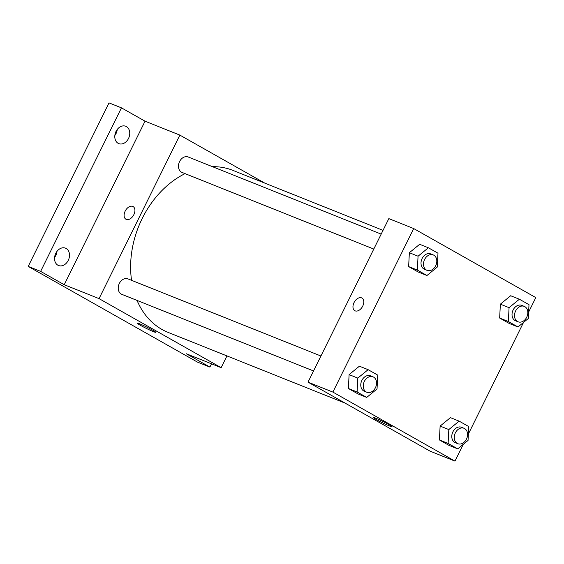 <?xml version="1.0" encoding="UTF-8"?>
<svg xmlns="http://www.w3.org/2000/svg" width="564" height="564" viewBox="0 0 564 564"><rect width="100%" height="100%" fill="white"/><g stroke="black" fill="none" stroke-linecap="round" stroke-linejoin="round"><path stroke-width="0.85" d="M54.595 257.381A9.348 7.149 111.8 0 0 57.013 251.332M114.844 135.48A9.348 7.149 111.8 0 0 117.263 129.431M211.514 363.815L209.907 367.079L197.463 362.109L28.2 266.412L109.021 102.888L121.457 107.858L145.047 121.189L179.867 135.106L264.77 183.11M209.907 367.079L186.317 353.748L221.144 367.665L99.052 298.631L64.225 284.714L40.636 271.383L28.2 266.412M153.373 331.618A10.42 0.691 26.3 0 1 142.932 326.683A10.42 0.691 26.3 0 1 137.073 323.066A10.42 0.691 26.3 0 1 146.725 327.064A10.42 0.691 26.3 0 1 155.756 332.295A10.42 0.691 26.3 0 1 153.373 331.618M40.636 271.383L121.457 107.858M66.157 248.484A9.348 7.149 -68.2 0 1 68.47 259.941A9.348 7.149 -68.2 0 1 58.557 265.524A9.348 7.149 -68.2 0 1 57.888 265.207A9.348 7.149 -68.2 0 1 55.575 253.751A9.348 7.149 -68.2 0 1 65.495 248.16A9.348 7.149 -68.2 0 1 66.157 248.484M126.406 126.583A9.348 7.149 -68.2 0 1 128.719 138.039A9.348 7.149 -68.2 0 1 118.8 143.623A9.348 7.149 -68.2 0 1 118.137 143.305A9.348 7.149 -68.2 0 1 115.824 131.849A9.348 7.149 -68.2 0 1 125.737 126.265A9.348 7.149 -68.2 0 1 126.406 126.583M64.225 284.714L145.047 121.189M383.026 230.366L232.883 170.37A87.251 66.693 111.8 0 0 212.452 166.676M185.062 173.627A87.251 66.693 111.8 0 0 131.553 280.329M137.045 300.422A87.251 66.693 111.8 0 0 168.128 332.407L345.21 403.175M99.052 298.631L179.867 135.106M226.954 355.912L221.144 367.665M320.93 356.011L127.957 278.891A8.312 6.352 111.8 0 0 118.976 284.249A8.312 6.352 111.8 0 0 121.796 294.323L313.542 370.957M381.172 234.109L188.207 156.989A8.312 6.352 111.8 0 0 179.225 162.347A8.312 6.352 111.8 0 0 182.038 172.422L373.791 249.055M125.934 219.227A7.269 4.66 119.5 0 1 125.159 211.155A7.269 4.66 119.5 0 1 133.09 206.565A7.269 4.66 119.5 0 1 133.569 215.187A7.269 4.66 119.5 0 1 125.934 219.227A7.269 4.66 119.5 0 1 125.159 211.155A7.269 4.66 119.5 0 1 133.09 206.565M463.277 444.333L454.979 461.112L430.106 451.172L308.014 382.145L388.829 218.62L413.708 228.561L535.8 297.588L528.616 312.118M366.713 397.409L358.006 393.926L348.397 388.49L349.102 374.623L359.416 366.191L349.102 374.623L357.809 378.106L368.123 369.674L377.739 375.109L377.034 388.977L366.713 397.409L357.104 391.973L357.809 378.106M517.978 326.965L509.271 323.482L499.662 318.047L500.36 304.179L510.681 295.748L500.36 304.179L509.066 307.662L519.388 299.23L528.997 304.666L528.292 318.533L517.978 326.965L508.368 321.529L509.066 307.662M454.979 461.112L332.887 392.086L413.708 228.561M523.526 322.432L468.374 434.019M426.962 275.507L418.255 272.024L408.646 266.589L409.351 252.721L419.665 244.29L409.351 252.721L418.058 256.204L428.372 247.772L437.981 253.208L437.276 267.075L426.962 275.507L417.353 270.071L418.058 256.204M457.728 448.866L449.022 445.384L439.412 439.948L440.117 426.081L450.432 417.649L440.117 426.081L448.824 429.564L459.138 421.132L468.754 426.567L468.049 440.435L457.728 448.866L448.119 443.431L448.824 429.564M332.887 392.086L308.014 382.145M389.703 426.06A10.42 0.691 26.3 0 1 379.255 421.132A10.42 0.691 26.3 0 1 373.396 417.508A10.42 0.691 26.3 0 1 383.048 421.505A10.42 0.691 26.3 0 1 392.079 426.744A10.42 0.691 26.3 0 1 389.703 426.06M354.798 310.686A7.269 4.66 119.5 0 1 354.023 302.621A7.269 4.66 119.5 0 1 361.947 298.032A7.269 4.66 119.5 0 1 362.433 306.654A7.269 4.66 119.5 0 1 354.791 310.686A7.269 4.66 119.5 0 1 354.016 302.621A7.269 4.66 119.5 0 1 361.954 298.032M464.003 428.273L461.521 427.279A8.312 6.352 111.8 0 0 452.539 432.637A8.312 6.352 111.8 0 0 455.352 442.712L457.841 443.706A8.312 6.352 111.8 0 0 466.47 439.13A8.312 6.352 111.8 0 0 464.003 428.273A8.312 6.352 111.8 0 0 455.021 433.631A8.312 6.352 111.8 0 0 457.841 443.706M459.138 421.132L450.432 417.649M449.022 445.384L439.412 439.948L440.117 426.081M448.119 443.431L439.412 439.948M372.994 376.815L370.506 375.821A8.312 6.352 111.8 0 0 361.524 381.179A8.312 6.352 111.8 0 0 364.337 391.254L366.826 392.248A8.312 6.352 111.8 0 0 375.455 387.672A8.312 6.352 111.8 0 0 372.994 376.815A8.312 6.352 111.8 0 0 364.013 382.173A8.312 6.352 111.8 0 0 366.826 392.248M368.123 369.674L359.416 366.191M358.006 393.926L348.397 388.49L349.102 374.623M357.104 391.973L348.397 388.49M524.252 306.372L521.763 305.378A8.312 6.352 111.8 0 0 512.782 310.743A8.312 6.352 111.8 0 0 515.595 320.81L518.083 321.804A8.312 6.352 111.8 0 0 526.72 317.229A8.312 6.352 111.8 0 0 524.252 306.372A8.312 6.352 111.8 0 0 515.27 311.737A8.312 6.352 111.8 0 0 518.083 321.804M519.388 299.23L510.681 295.748M509.271 323.482L499.662 318.047L500.36 304.179M508.368 321.529L499.662 318.047M433.237 254.914L430.748 253.92A8.312 6.352 111.8 0 0 421.766 259.285A8.312 6.352 111.8 0 0 424.586 269.352L427.068 270.346A8.312 6.352 111.8 0 0 435.704 265.771A8.312 6.352 111.8 0 0 433.237 254.914A8.312 6.352 111.8 0 0 424.255 260.279A8.312 6.352 111.8 0 0 427.068 270.346M428.372 247.772L419.665 244.29M418.255 272.024L408.646 266.589L409.351 252.721M417.353 270.071L408.646 266.589"/></g></svg>
